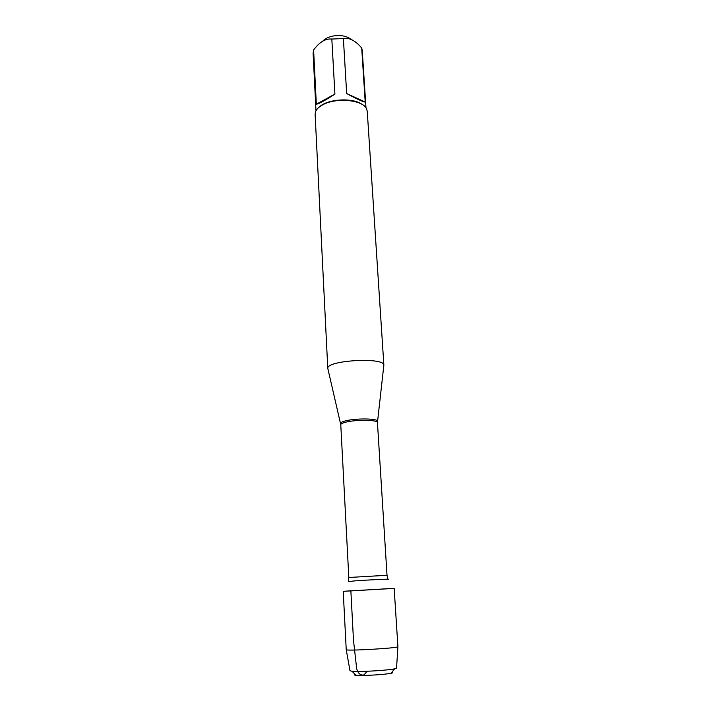 <?xml version="1.0" encoding="UTF-8"?>
<svg xmlns="http://www.w3.org/2000/svg" width="711" height="711" viewBox="0 0 711 711"><rect width="100%" height="100%" fill="white"/><g stroke="black" fill="none" stroke-linecap="round" stroke-linejoin="round"><path stroke-width="1.07" d="M327.967 369.142L327.789 368.369C326.313 360.299 384.411 356.949 383.86 365.134L383.771 365.925M393.698 588.432L343.68 591.312M383.878 365.258L367.249 111.298L366.618 108.961C363.223 99.78 335.708 97.167 322.43 104.97C318.715 107.023 316.395 109.334 315.471 111.911L315.115 114.302L327.789 368.494M322.918 40.998C325.194 38.536 328.704 36.856 333.45 35.968C341.022 34.919 346.906 36.065 351.101 39.398M316.333 104.215C319.052 103.806 325.238 100.429 334.908 94.056L316.333 104.215L313.604 49.992L314.324 49.05C319.906 41.798 325.736 38.465 331.824 39.043L343.386 38.554C348.63 37.496 354.114 39.949 359.828 45.913L361.695 47.948L362.228 50.25L365.978 107.859M334.908 94.056L331.824 39.043M346.666 93.55C356.842 99.042 363.028 101.877 365.214 102.064L346.666 93.55L343.386 38.554M365.214 102.064L361.695 47.948M315.986 110.747L313.098 53.085L313.604 49.992M362.228 104.508C353.154 97.363 327.522 98.838 319.328 106.979M391.912 672.242C393.299 672.49 393.041 672.819 391.121 673.246C385.371 674.615 361.872 675.974 355.989 675.272C354.042 675.068 353.74 674.766 355.091 674.366M397.911 646.672L397.884 646.734C397.956 648.156 346.328 651.134 346.23 649.712L343.217 591.285L394.161 588.344L397.911 646.672M349.99 670.722L352.043 671.282C359.082 672.064 387.691 670.42 394.596 668.829L396.56 668.029M367.223 671.264L363.89 674.952C360.539 675.557 358.131 673.513 356.691 668.82L353.483 640.255L350.852 590.619M340.658 423.649L340.587 423.303C340.756 422.423 342.578 421.57 346.061 420.743C356.558 418.139 377.648 418.468 377.461 421.179L377.434 421.525M387.015 575.279L377.443 422.583C378.083 419.846 356.815 419.454 346.213 422.076C342.613 422.921 340.8 423.8 340.773 424.698L348.817 577.483L387.015 575.279L387.93 579.234M387.993 579.394C392.481 578.745 367.107 579.909 354.069 580.958L348.319 581.678M377.443 422.583L383.86 365.134M340.773 424.698L327.789 368.369M348.817 577.483L348.363 581.509M391.121 673.246L394.596 668.829M355.989 675.272L352.043 671.282M396.551 668.171L397.884 646.734M350.016 670.855L346.23 649.712"/></g></svg>
